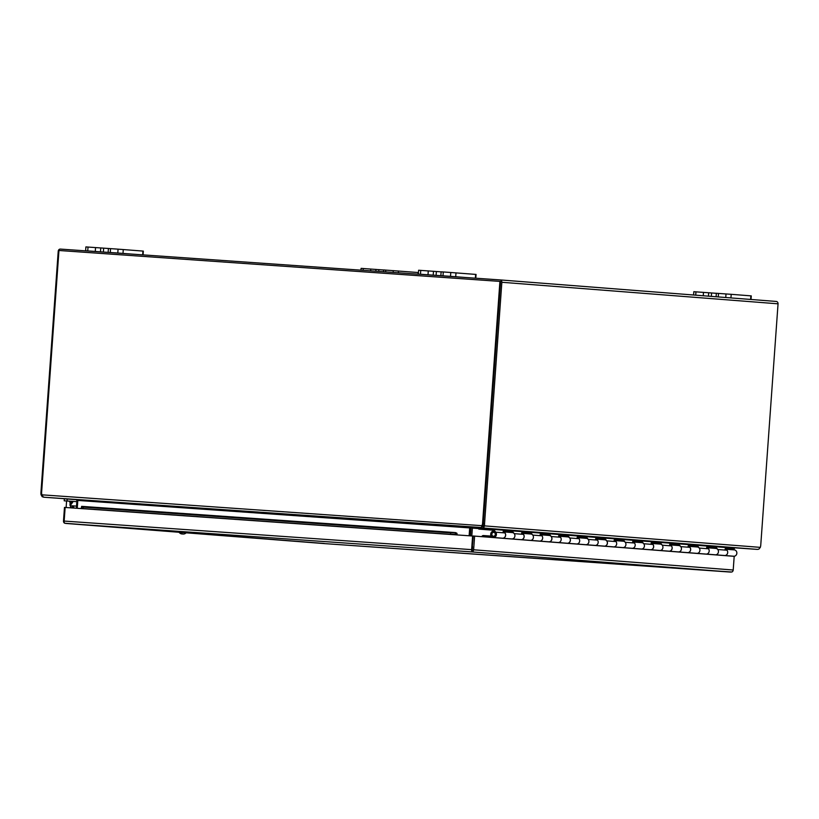 <?xml version="1.0" encoding="UTF-8"?>
<svg xmlns="http://www.w3.org/2000/svg" width="819" height="819" viewBox="0 0 819 819"><rect width="100%" height="100%" fill="white"/><g stroke="black" fill="none" stroke-linecap="round" stroke-linejoin="round"><path stroke-width="1.23" d="M68.202 501.115L64.21 500.798L64.353 498.832L76.177 499.651M76.832 501.668L67.066 500.982L67.209 499.027M64.21 500.798L67.066 500.982M493.345 537.489A3.184 2.846 -85.5 0 0 495.741 532.207L493.591 529.422A1.843 1.648 -85.5 0 0 492.475 528.808L478.88 527.856L478.787 529.094L492.383 530.047A0.604 0.532 94.5 0 1 492.741 530.251L494.891 533.026A1.945 1.74 94.5 0 1 493.417 536.25A1.945 1.74 94.5 0 1 493.192 532.422L492.946 531.214A3.184 2.846 -85.5 0 0 493.345 537.489L502.579 538.206A3.184 2.846 -85.5 0 0 504.995 532.923L503.142 530.538L512.397 531.255L514.24 533.65A3.184 2.846 94.5 0 1 511.824 538.933A3.184 2.846 -85.5 0 0 512.325 532.575L504.238 531.941M687.571 552.63A3.184 2.846 -85.5 0 0 690.007 547.348L688.165 544.963L697.409 545.679L699.262 548.075A3.184 2.846 94.5 0 1 696.867 553.357L706.091 554.074A3.184 2.846 -85.5 0 0 708.507 548.791L706.664 546.406L715.919 547.123L717.761 549.508A3.184 2.846 94.5 0 1 715.366 554.801A3.184 2.846 94.5 0 1 715.345 554.791L724.59 555.517A3.184 2.846 -85.5 0 0 727.016 550.235L725.163 547.85L734.111 548.177A1.843 1.648 94.5 0 0 733.005 547.553A1.843 1.648 94.5 0 1 733.005 547.553L492.495 528.808A1.843 1.648 -85.5 0 0 492.465 528.808L733.005 547.553M651.085 543.396A3.184 2.846 94.5 0 1 650.603 549.744A3.184 2.846 -85.5 0 0 653.009 544.461L651.156 542.076L660.411 542.792L662.254 545.188A3.184 2.846 94.5 0 1 659.858 550.47L669.092 551.187A3.184 2.846 -85.5 0 0 671.508 545.904L669.655 543.519L678.91 544.236L680.763 546.631A3.184 2.846 94.5 0 1 678.337 551.914A3.184 2.846 -85.5 0 0 678.838 545.556L670.751 544.922M613.564 546.857A3.184 2.846 -85.5 0 0 613.585 546.867A3.184 2.846 -85.5 0 0 616.001 541.574L614.158 539.189L623.402 539.916L625.255 542.301A3.184 2.846 94.5 0 1 622.86 547.583L632.084 548.3A3.184 2.846 -85.5 0 0 632.084 548.3A3.184 2.846 -85.5 0 0 632.104 548.31A3.184 2.846 -85.5 0 0 634.5 543.017L632.657 540.632L641.912 541.359L643.754 543.744A3.184 2.846 94.5 0 1 641.338 549.027L650.593 549.744L641.359 549.027A3.184 2.846 -85.5 0 0 641.83 542.669L633.742 542.045M595.065 545.413A3.184 2.846 -85.5 0 0 595.085 545.423A3.184 2.846 -85.5 0 0 597.501 540.141L595.648 537.745L604.903 538.472L606.756 540.857A3.184 2.846 94.5 0 1 604.33 546.14L613.585 546.867A3.184 2.846 -85.5 0 0 613.605 546.867L604.35 546.14A3.184 2.846 -85.5 0 0 604.831 539.793L596.744 539.158M577.078 537.622A3.184 2.846 94.5 0 1 576.596 543.98A3.184 2.846 -85.5 0 0 579.002 538.697L577.149 536.302L586.404 537.029L588.247 539.414A3.184 2.846 94.5 0 1 585.831 544.696A3.184 2.846 -85.5 0 0 586.332 538.349L578.245 537.714M558.056 542.536A3.184 2.846 -85.5 0 0 560.503 537.254L558.65 534.868L567.905 535.585L569.748 537.97A3.184 2.846 94.5 0 1 567.332 543.253M521.058 539.649A3.184 2.846 -85.5 0 0 523.495 534.367L521.642 531.981L530.896 532.698L532.749 535.083A3.184 2.846 94.5 0 1 530.343 540.376L539.578 541.093A3.184 2.846 -85.5 0 0 541.994 535.81L540.151 533.425L549.395 534.142L551.248 536.527A3.184 2.846 94.5 0 1 548.853 541.82A3.184 2.846 94.5 0 1 548.832 541.809A3.184 2.846 -85.5 0 0 549.324 535.462L541.236 534.827M492.68 530.18L478.787 529.094M734.418 548.566L733.568 549.385L725.9 548.791M503.88 531.48L511.906 532.545M707.391 547.348L715.427 548.413M688.892 545.904L696.928 546.969M670.392 544.461L678.419 545.526M651.893 543.017L659.919 544.082M633.384 541.574L641.42 542.639M614.885 540.141L622.921 541.195M596.386 538.697L604.412 539.752M577.886 537.254L585.913 538.308M559.377 535.81L567.413 536.875M540.878 534.367L548.914 535.431M522.379 532.923L530.405 533.988M492.946 531.214L493.529 531.265M511.547 532.084L512.397 531.255M724.58 555.517A3.184 2.846 -85.5 0 0 724.61 555.517L715.366 554.801A3.184 2.846 -85.5 0 0 715.837 548.443L707.749 547.809M715.069 547.942L715.919 547.123M696.57 546.508L697.409 545.679M703.275 553.849L696.867 553.357A3.184 2.846 94.5 0 1 696.846 553.357A3.184 2.846 -85.5 0 0 697.338 547L689.25 546.365M688.083 546.283A3.184 2.846 94.5 0 1 687.612 552.63A3.184 2.846 -85.5 0 0 687.612 552.63L659.858 550.47A3.184 2.846 94.5 0 1 659.838 550.47A3.184 2.846 -85.5 0 0 660.339 544.113L652.252 543.488M678.06 545.065L678.91 544.236M659.561 543.621L660.411 542.792M641.062 542.178L641.912 541.359M622.563 540.735L623.402 539.916M629.268 548.085L622.86 547.583A3.184 2.846 94.5 0 1 622.839 547.583A3.184 2.846 -85.5 0 0 623.331 541.226L615.243 540.601M604.053 539.291L604.903 538.472M595.577 539.066A3.184 2.846 94.5 0 1 595.106 545.423A3.184 2.846 -85.5 0 0 595.106 545.423L567.352 543.253A3.184 2.846 -85.5 0 0 567.823 536.906L559.735 536.271M585.554 537.848L586.404 537.029M567.055 536.404L567.905 535.585M558.578 536.179A3.184 2.846 94.5 0 1 558.097 542.536A3.184 2.846 -85.5 0 0 558.097 542.536L530.343 540.376A3.184 2.846 94.5 0 1 530.323 540.376M548.556 534.961L549.395 534.142M530.047 533.527L530.896 532.698M521.57 533.302A3.184 2.846 94.5 0 1 521.099 539.649A3.184 2.846 -85.5 0 0 521.099 539.649L484.142 536.844M472.246 550.429L472.522 546.56M180.364 532.37A15.541 6.961 94 0 0 183.18 534.039A15.541 6.961 94 0 0 183.21 534.039A15.541 6.961 94 0 0 186.2 532.821M179.023 532.268A15.541 6.961 94 0 0 181.849 533.947A15.541 6.961 94 0 0 181.879 533.947A15.541 6.961 94 0 0 181.9 533.947M493.437 536.25A1.945 1.74 94.5 0 1 493.724 532.37A1.945 1.74 94.5 0 1 493.437 536.25M503.071 531.859A3.184 2.846 94.5 0 1 502.59 538.206M511.834 538.933L530.343 540.376A3.184 2.846 -85.5 0 0 530.825 534.019L522.737 533.384M540.069 534.735A3.184 2.846 94.5 0 1 539.598 541.093M614.076 540.509A3.184 2.846 94.5 0 1 613.605 546.867L622.86 547.583M632.585 541.953A3.184 2.846 94.5 0 1 632.104 548.31L629.268 548.106M669.584 544.84A3.184 2.846 94.5 0 1 669.113 551.187M706.592 547.716A3.184 2.846 94.5 0 1 706.111 554.074L703.275 553.879M726.258 549.252L734.336 549.887A3.184 2.846 94.5 0 1 733.865 556.234L724.661 555.589M725.091 549.16A3.184 2.846 94.5 0 1 724.61 555.517L733.865 556.234M491.185 536.097L483.435 535.544A1.843 1.648 94.5 0 0 481.797 536.66M490.591 536.046L490.499 537.284M324.263 543.468L64.681 523.228A2.242 1.003 -86 0 1 64.158 521.068L471.631 549.641A2.242 1.003 -86 0 0 472.143 551.791A2.242 1.996 -85.5 0 0 473.628 549.784L474.611 536.097L473.28 536.005L471.805 551.904L473.269 536.066L456.429 534.879L455.436 534.07L455.425 532.596L456.859 533.2A2.242 1.003 -86 0 1 457.094 534.93M455.425 532.596L81.665 506.357L83.19 507.115L450.614 532.872L455.425 532.596L81.624 506.388L81.316 508.589L64.476 507.411L63.493 521.027A2.242 1.996 94.5 0 0 64.681 523.228M472.297 549.692L471.908 550.409M473.628 549.784L733.21 570.024A2.242 1.996 -85.5 0 1 731.725 572.031L324.59 543.611L65.643 523.423M733.21 570.024L734.193 556.336L474.611 536.097M72.574 507.975A0.747 0.665 94.5 0 0 72.369 507.452L72.041 505.794L76.515 506.111M73.311 506.377L72.369 507.452L70.577 507.8L70.454 506.316L72.041 505.794L73.311 506.377A2.242 1.996 94.5 0 1 73.905 508.067M64.158 521.068L65.141 507.452M471.631 549.641L472.604 536.015M81.624 507.156L81.235 508.005M456.347 534.305L456.859 533.2M455.63 534.08L450.624 534.346L450.614 532.872M450.624 534.346L83.2 508.589L81.552 507.852M70.577 507.8L72.574 507.954M83.2 508.589L83.19 507.115M733.435 547.655L757.462 549.406L758.865 549.15L760.319 547.368A5.18 2.324 94 0 0 760.769 544.952L778.05 303.818A2.242 1.996 -85.5 0 0 776.217 301.443L500.051 279.914A2.242 1.996 94.5 0 1 501.852 282.279L484.572 523.423A5.18 2.324 94 0 0 484.674 525.88L483.21 528.02L472.42 527.354L478.88 527.856M43.591 497.092L42.23 496.754L41.052 494.778A5.18 2.324 -86 0 1 40.95 492.321L58.231 251.177A2.242 1.996 94.5 0 1 60.391 249.089L500.02 279.914A2.242 1.996 94.5 0 1 500.03 279.914L776.228 301.443M500.522 282.186A0.747 0.665 -85.5 0 0 499.918 281.398L500.583 281.449L483.241 523.321L500.522 282.186M484.572 523.423L482.575 523.269A5.18 4.627 94.5 0 1 481.859 525.675L482.524 525.726A5.18 4.627 -85.5 0 0 483.241 523.321A5.18 2.324 94 0 0 483.343 525.788L760.319 547.368M41.052 494.778L41.984 494.84A5.18 4.627 94.5 0 1 41.615 492.362L58.958 250.481L499.918 281.398L482.575 523.269M483.343 525.788L483.21 528.02L757.462 549.406M483.323 526.535L481.889 526.443M43.571 497.205L75.635 499.529L76.914 500.163A0.747 0.665 94.5 0 1 76.935 500.378L76.372 508.241M478.818 528.603L472.379 528.101A0.747 0.665 94.5 0 1 472.42 527.897L472.42 527.354M471.191 527.262L471.181 527.395A2.242 1.996 -85.5 0 0 471.048 528.009L470.485 535.872M471.181 527.395L472.42 527.897M472.379 528.101L471.816 535.964M76.914 500.163L77.518 500.02M383.62 269.994L361.107 268.366L360.974 270.157M418.448 272.553L383.63 269.942L383.497 271.744M716.338 293.315L693.816 291.697L693.58 295.004M751.013 299.478L751.269 295.884L731.203 294.318L716.349 293.274L716.093 296.754M114.619 252.836L120.741 253.266L114.619 252.836M143.069 254.883L143.335 251.105L118.069 249.16L85.893 246.908L85.616 250.778L87.756 250.921L88.032 247.051M95.557 247.584L95.28 251.443L87.756 250.921M95.28 251.443L103.368 252.047L103.644 248.188M118.069 249.16L117.793 253.03L103.368 252.047M117.793 253.03L122.993 253.409L123.27 249.539M132.33 254.136L122.993 253.409M85.616 250.778L95.362 251.546M447.338 276.157L453.45 276.587L447.338 276.157M441.124 271.857L418.611 270.239L418.335 274.109L420.475 274.242L420.751 270.383M443.274 271.959L441.134 271.816L440.857 275.686L442.997 275.829L443.274 271.959L450.788 272.492L450.511 276.351L442.997 275.829M475.788 278.214L476.054 274.437L450.788 272.492M428.276 270.905L427.999 274.774L420.475 274.242M427.999 274.774L436.087 275.379L436.363 271.509M440.857 275.686L436.087 275.379M450.511 276.351L455.712 276.73L455.988 272.87M465.049 277.457L455.712 276.73M418.335 274.109L428.081 274.867M66.124 507.524L66.595 500.982M69.564 501.924L70.229 501.208L69.564 501.924L70.188 501.965L70.403 505.343L72.768 502.149L72.809 501.566L70.792 501.423L72.809 501.566M69.953 505.313L70.188 501.965M72.215 502.108L70.577 504.33L70.741 502.006L72.215 502.108L70.577 504.33M756.981 549.365L733.445 547.665M481.838 526.31L481.388 527.528L481.859 525.675L41.984 494.83L43.1 496.805L44.226 497.246L76.177 499.57L77.825 500.225L77.262 508.302M44.226 497.246L481.388 527.528L469.737 527.671M469.133 535.769L469.696 527.702L470.372 527.334A2.242 1.003 -86 0 1 470.362 527.958L469.799 535.821M495.741 532.207L504.995 532.923M717.761 549.508L727.016 550.235M699.262 548.075L708.507 548.791M680.763 546.631L690.007 547.348M662.254 545.188L671.508 545.904M643.754 543.744L653.009 544.461M625.255 542.301L634.5 543.017M606.756 540.857L616.001 541.574M588.247 539.414L597.501 540.141M569.748 537.97L579.002 538.697M551.248 536.527L560.503 537.254M532.749 535.083L541.994 535.81M514.24 533.65L523.495 534.367M493.591 529.422L734.111 548.177M576.586 543.98L548.843 541.809M604.35 546.14L585.841 544.696M641.359 549.027L632.104 548.31M659.858 550.47L650.603 549.744M696.867 553.357L678.347 551.914M715.366 554.801L706.111 554.074M456.429 534.879L81.316 508.589M65.663 523.423L471.805 551.904L730.722 572.082M41.615 492.362L40.95 492.321M778.05 303.818L501.852 282.279M483.384 526.422L484.009 527.723M370.772 269.041L370.638 270.843M363.114 270.311L363.247 268.509M375.839 271.202L375.972 269.42M378.736 271.406L378.859 269.646M385.636 271.888L385.769 270.086M393.284 270.618L393.151 272.42M398.351 272.778L398.484 270.997M418.14 272.522L418.028 274.16M703.48 292.363L703.245 295.751M695.72 295.168L695.966 291.84M708.445 296.161L708.681 292.741M711.332 296.386L711.578 292.967M718.232 296.918L718.488 293.417M726.003 293.939L725.747 297.512M730.937 297.911L731.203 294.318M750.859 295.854L750.603 299.447M100.481 251.822L100.757 247.962M110.278 252.498L110.555 248.638M142.926 251.075L142.66 254.852M433.2 275.153L433.476 271.284M475.644 274.396L475.378 278.184M471.089 527.753L470.372 527.702L471.089 527.753M756.828 549.365L733.599 547.737L756.828 549.365M470.219 529.924L470.915 529.975M76.177 499.57L470.782 527.231M469.696 527.907L77.825 500.429M183.21 534.039L181.879 533.947M494.43 532.432L493.724 532.37M730.732 572.092L324.58 543.611M81.419 507.606L81.624 506.92M108.139 252.354L108.415 248.495M482.227 526.033L481.337 527.753"/></g></svg>
